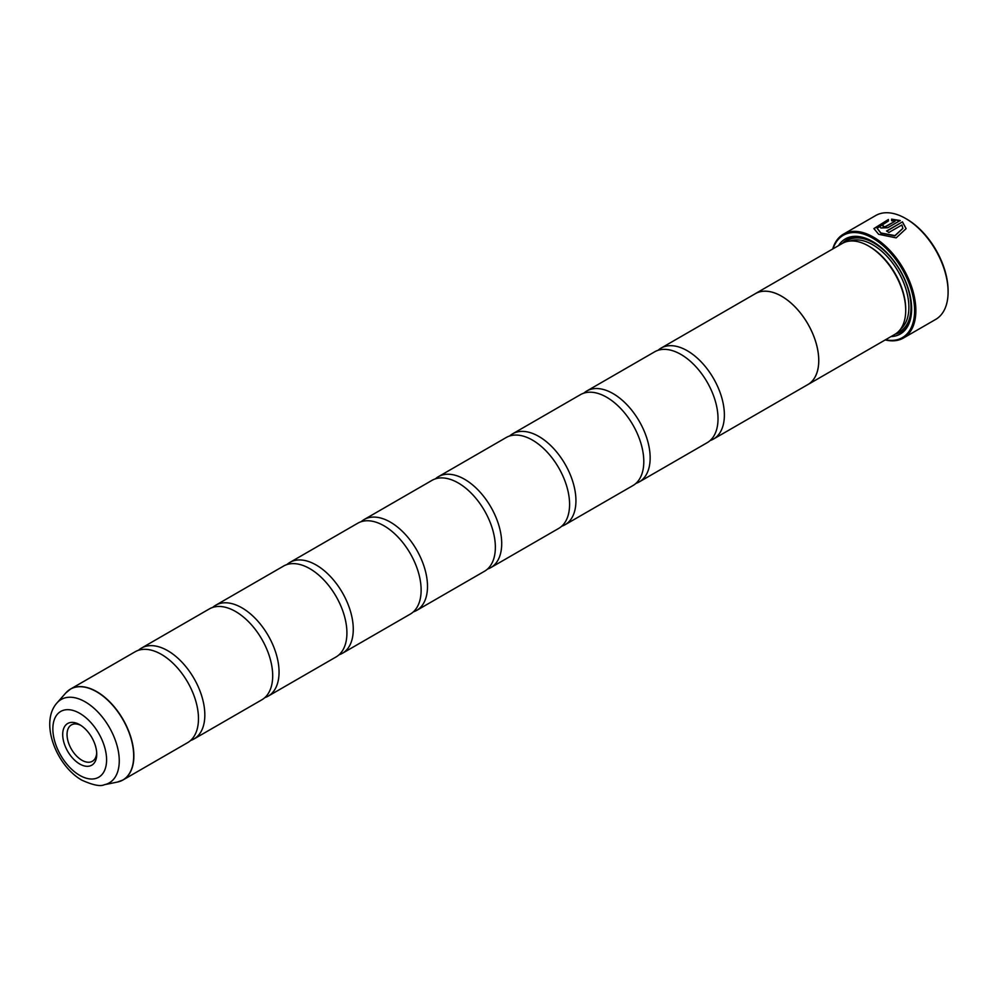 <?xml version="1.0" encoding="UTF-8"?>
<svg xmlns="http://www.w3.org/2000/svg" width="998" height="998" viewBox="0 0 998 998"><rect width="100%" height="100%" fill="white"/><g stroke="black" fill="none" stroke-linecap="round" stroke-linejoin="round"><path stroke-width="1.5" d="M117.39 782.07A52.445 30.277 -120 0 0 132.06 742.524A52.445 30.277 -120 0 0 96.606 691.776A52.445 30.277 -120 0 0 65.88 692.874L57.036 702.879A48.141 27.794 60 0 1 85.229 701.868A48.141 27.794 60 0 1 117.764 748.45A48.141 27.794 60 0 1 104.291 784.74L117.39 782.07L123.016 779.962L187.599 742.662A52.482 30.302 -120 0 0 197.592 708.83A52.482 30.302 -120 0 0 169.423 660.04A52.482 30.302 -120 0 0 161.364 654.364A52.482 30.302 -120 0 0 135.129 651.769L70.534 689.057A52.482 30.302 60 0 1 96.769 691.651A52.482 30.302 60 0 1 131.05 737.909A52.482 30.302 60 0 1 123.016 779.962A52.482 30.302 60 0 1 120.359 781.209M190.593 740.491A52.482 30.302 -120 0 0 193.961 738.994L261.825 699.81A52.482 30.302 -120 0 0 271.805 665.978A52.482 30.302 -120 0 0 243.637 617.188A52.482 30.302 -120 0 0 235.59 611.512A52.482 30.302 -120 0 0 209.343 608.917L141.491 648.089A52.482 30.302 -120 0 0 138.497 650.259M264.807 697.639A52.482 30.302 -120 0 0 268.188 696.142L336.052 656.958A52.482 30.302 -120 0 0 346.032 623.126A52.482 30.302 -120 0 0 317.863 574.337A52.482 30.302 -120 0 0 309.804 568.66A52.482 30.302 -120 0 0 283.569 566.066L215.705 605.237A52.482 30.302 -120 0 0 212.724 607.408M339.033 654.788A52.482 30.302 -120 0 0 342.401 653.291L410.265 614.119A52.482 30.302 -120 0 0 420.245 580.275A52.482 30.302 -120 0 0 392.077 531.485A52.482 30.302 -120 0 0 384.03 525.809A52.482 30.302 -120 0 0 357.783 523.214L289.931 562.385A52.482 30.302 -120 0 0 286.937 564.556M413.259 611.936A52.482 30.302 -120 0 0 416.628 610.439L484.492 571.268A52.482 30.302 -120 0 0 494.472 537.423A52.482 30.302 -120 0 0 466.303 488.633A52.482 30.302 -120 0 0 458.244 482.957A52.482 30.302 -120 0 0 432.009 480.362L364.145 519.534A52.482 30.302 -120 0 0 361.164 521.717M487.473 569.097A52.482 30.302 -120 0 0 490.854 567.588L558.705 528.416A52.482 30.302 -120 0 0 568.698 494.571A52.482 30.302 -120 0 0 540.517 445.782A52.482 30.302 -120 0 0 532.47 440.106A52.482 30.302 -120 0 0 506.223 437.511L438.371 476.695A52.482 30.302 -120 0 0 435.377 478.865M561.699 526.245A52.482 30.302 -120 0 0 565.068 524.736L632.932 485.564A52.482 30.302 -120 0 0 642.912 451.72A52.482 30.302 -120 0 0 614.743 402.93A52.482 30.302 -120 0 0 606.684 397.254A52.482 30.302 -120 0 0 580.449 394.659L512.585 433.843A52.482 30.302 -120 0 0 509.604 436.014M635.913 483.394A52.482 30.302 -120 0 0 639.294 481.884L707.145 442.713A52.482 30.302 -120 0 0 717.138 408.881A52.482 30.302 -120 0 0 688.957 360.078A52.482 30.302 -120 0 0 680.91 354.415A52.482 30.302 -120 0 0 654.663 351.807L586.812 390.991A52.482 30.302 -120 0 0 583.818 393.162M873.899 228.704L888.395 219.747M886.785 231.149L902.466 221.855L886.586 231.025A59.98 34.631 60 0 1 888.869 232.484L901.868 224.987L902.891 228.305L894.932 235.59L880.897 232.971L877.117 228.255L880.897 233.22L894.932 235.84L902.891 228.38M877.117 228.255L888.395 221.02L888.395 219.498L873.899 228.579L878.614 234.293L896.154 237.873L906.109 228.629L902.466 221.855M902.466 222.092L906.109 228.704M883.168 225.76L883.168 226.908L885.451 226.796L895.031 221.257L885.451 226.546L883.168 226.671L883.168 225.511A59.98 34.631 -120 0 0 880.897 224.612L879.475 226.384L880.897 227.981L887.721 227.731L900.196 220.533L891.613 219.148L891.613 220.745L895.031 221.02M883.168 226.671L883.168 225.511M906.745 219.123L905.685 218.512L906.745 219.123A58.483 33.757 60 0 1 948.1 290.742L948.1 291.965A59.98 34.631 -120 0 0 905.685 218.512L905.685 218.512A59.98 34.631 -120 0 0 875.695 215.543L843.472 234.143A59.98 34.631 60 0 1 873.45 237.125A59.98 34.631 60 0 1 912.634 289.969A59.98 34.631 60 0 1 903.44 338.035A59.98 34.631 60 0 1 885.214 339.931M903.44 338.035L935.675 319.422A59.98 34.631 -120 0 0 948.1 291.965M79.728 724.698A24.064 13.897 -120 0 0 62.699 734.528A24.064 13.897 -120 0 0 79.728 764.006A24.064 13.897 -120 0 0 96.744 754.176A24.064 13.897 -120 0 0 79.728 724.698L79.728 724.698M80.85 725.396A20.995 12.126 -120 0 0 71.394 724.91A20.995 12.126 -120 0 0 68.176 741.739A20.995 12.126 -120 0 0 81.898 760.239A20.995 12.126 -120 0 0 92.39 761.274A20.995 12.126 -120 0 0 96.706 752.854M885.538 339.757A59.082 34.107 -120 0 0 914.093 302.856A59.082 34.107 -120 0 0 872.813 238.223A59.082 34.107 -120 0 0 833.031 248.801M807.893 384.579L894.832 334.38A52.507 30.314 -120 0 0 905.71 310.341L905.71 309.118A51.01 29.453 -120 0 0 869.645 246.643L868.584 246.032A52.507 30.314 -120 0 0 842.324 243.437L755.374 293.624A52.507 30.314 60 0 1 781.634 296.231A52.507 30.314 60 0 1 815.94 342.501A52.507 30.314 60 0 1 807.893 384.579A52.507 30.314 60 0 1 806.983 385.066M905.71 310.341A52.507 30.314 -120 0 0 868.584 246.032L869.645 246.643M891.052 336.576A54.915 31.699 -120 0 0 911.648 308.881A54.915 31.699 -120 0 0 872.826 241.628L872.813 241.628A54.915 31.699 -120 0 0 838.532 245.62M873.35 241.94A53.405 30.838 -120 0 0 842.724 243.2M193.961 738.994A52.482 30.302 -120 0 0 202.008 696.941A52.482 30.302 -120 0 0 167.726 650.696A52.482 30.302 -120 0 0 141.491 648.089M268.188 696.142A52.482 30.302 -120 0 0 276.234 654.089A52.482 30.302 -120 0 0 241.953 607.844A52.482 30.302 -120 0 0 215.705 605.237M342.401 653.291A52.482 30.302 -120 0 0 350.448 611.238A52.482 30.302 -120 0 0 316.166 564.993A52.482 30.302 -120 0 0 289.931 562.385M416.628 610.439A52.482 30.302 -120 0 0 424.674 568.386A52.482 30.302 -120 0 0 390.393 522.141A52.482 30.302 -120 0 0 364.145 519.534M490.854 567.588A52.482 30.302 -120 0 0 498.888 525.534A52.482 30.302 -120 0 0 464.606 479.29A52.482 30.302 -120 0 0 438.371 476.695M565.068 524.736A52.482 30.302 -120 0 0 573.114 482.683A52.482 30.302 -120 0 0 538.833 436.438A52.482 30.302 -120 0 0 512.585 433.843M639.294 481.884A52.482 30.302 -120 0 0 647.328 439.831A52.482 30.302 -120 0 0 613.046 393.586A52.482 30.302 -120 0 0 586.812 390.991M710.139 440.542A52.482 30.302 -120 0 0 713.508 439.033A52.482 30.302 -120 0 0 721.554 396.979A52.482 30.302 -120 0 0 687.273 350.735A52.482 30.302 -120 0 0 661.025 348.14A52.482 30.302 -120 0 0 658.044 350.31M661.025 348.14L755.399 293.649A52.482 30.302 60 0 1 781.634 296.256A52.482 30.302 60 0 1 815.915 342.501A52.482 30.302 60 0 1 807.881 384.554L713.508 439.033M754.5 294.173A52.507 30.314 60 0 1 755.374 293.624M895.231 334.143A53.405 30.838 -120 0 0 911.648 308.257M832.706 248.989A59.98 34.631 60 0 1 843.472 234.143M891.613 219.398L900.196 220.77M879.488 226.509L880.897 224.612M880.897 224.862A59.98 34.631 60 0 1 882.956 225.66M900.658 329.016A51.01 29.453 -120 0 0 905.435 287.524A51.01 29.453 -120 0 0 872.813 244.809A51.01 29.453 -120 0 0 849.884 241.067M897.352 332.621A52.507 30.314 -120 0 0 908.854 291.653A52.507 30.314 -120 0 0 873.874 242.976A52.507 30.314 -120 0 0 845.106 242.14M79.728 775.371A37.999 21.944 -120 0 0 106.586 759.865A37.999 21.944 -120 0 0 79.728 713.32A37.999 21.944 -120 0 0 52.857 728.839A37.999 21.944 -120 0 0 79.728 775.371M68.126 690.728A52.482 30.302 60 0 1 70.534 689.057L65.88 692.874M104.291 784.74C100.436 786.661 92.976 785.152 81.898 780.187C56.462 765.903 39.284 722.49 57.036 702.879"/></g></svg>
